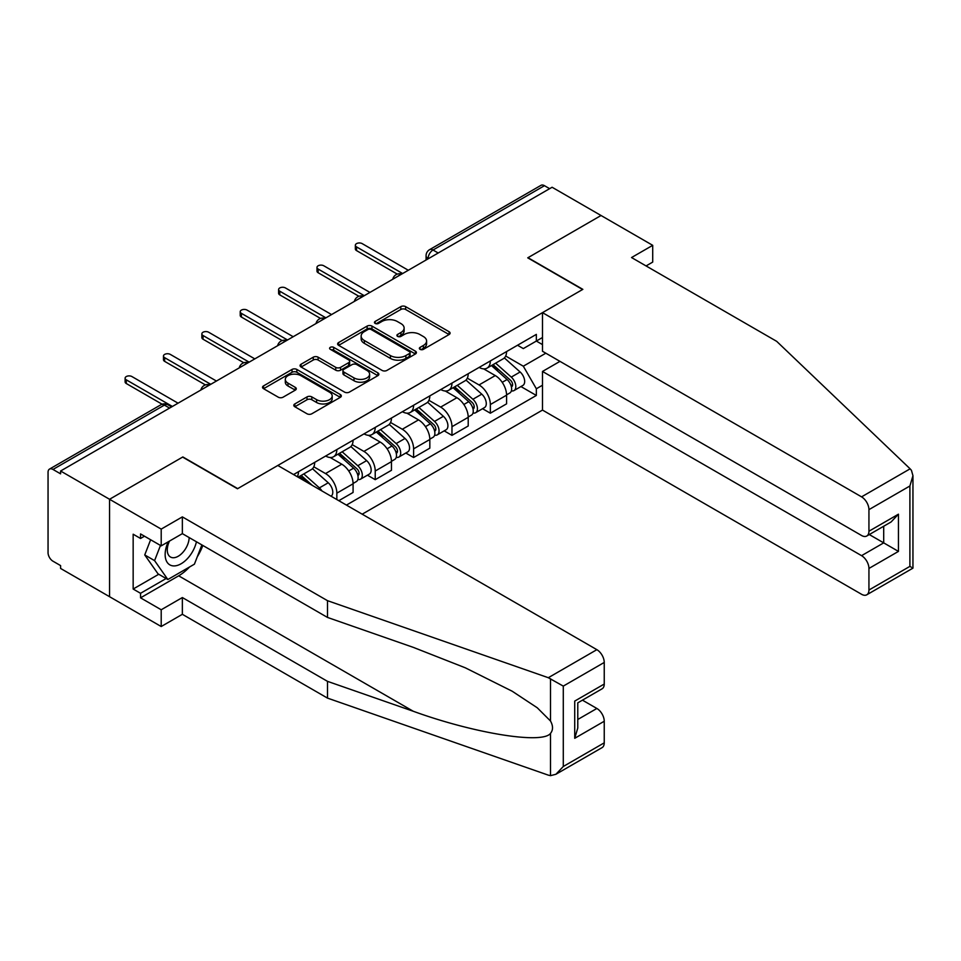 <?xml version="1.0" encoding="UTF-8"?>
<svg xmlns="http://www.w3.org/2000/svg" width="961" height="961" viewBox="0 0 961 961"><rect width="100%" height="100%" fill="white"/><g stroke="black" fill="none" stroke-linecap="round" stroke-linejoin="round"><path stroke-width="1.44" d="M420.065 349.336A2.39 1.381 0 0 0 423.441 349.336L449.099 334.524A3.412 1.97 0 0 0 450.096 333.131A3.412 1.97 0 0 0 449.099 331.737L405.638 306.643A3.412 1.97 0 0 0 400.809 306.643L375.15 321.454A2.39 1.381 0 0 0 374.454 322.428A2.39 1.381 0 0 0 375.15 323.413A2.39 1.381 0 0 0 378.538 323.413L381.853 321.491A10.931 6.307 0 0 1 397.301 321.491L400.929 323.581A10.931 6.307 0 0 1 404.125 328.037A10.931 6.307 0 0 1 400.929 332.506L397.602 334.416A2.39 1.381 0 0 0 396.905 335.401A2.39 1.381 0 0 0 397.602 336.374A2.39 1.381 0 0 0 400.989 336.374L404.305 334.452A10.931 6.307 0 0 1 419.765 334.452L423.381 336.542A10.931 6.307 0 0 1 426.588 341.011A10.931 6.307 0 0 1 423.381 345.467L420.065 347.389A2.39 1.381 0 0 0 419.368 348.362A2.39 1.381 0 0 0 420.065 349.336L420.065 347.389M294.811 403.944A3.412 1.97 0 0 0 293.802 405.338A3.412 1.97 0 0 0 294.811 406.731L307.003 413.771A3.412 1.97 0 0 0 311.832 413.771L340.326 397.325A3.412 1.97 0 0 0 341.323 395.932A3.412 1.97 0 0 0 340.326 394.539L296.853 369.444A3.412 1.97 0 0 0 292.024 369.444L263.542 385.89A3.412 1.97 0 0 0 262.533 387.295A3.412 1.97 0 0 0 263.542 388.688L278.27 397.181A3.412 1.97 0 0 0 283.099 397.181L295.291 390.142A3.412 1.97 0 0 0 296.288 388.749A3.412 1.97 0 0 0 295.291 387.355L287.988 383.139A9.129 5.273 0 0 1 285.309 379.415A9.129 5.273 0 0 1 290.943 374.538A9.129 5.273 0 0 1 300.901 375.679L329.515 392.208A9.129 5.273 0 0 1 332.194 395.932A9.129 5.273 0 0 1 326.548 400.809A9.129 5.273 0 0 1 316.601 399.656L311.832 396.905A3.412 1.97 0 0 0 307.003 396.905L294.811 403.944L294.811 406.731M60.591 471.01L552.095 187.251L601.045 215.504L527.745 257.836L582.594 289.501L237.715 488.62L182.854 456.943L109.554 499.276L60.591 471.01L60.591 473.845L52.975 469.448A6.955 4.012 -120 0 0 49.492 469.1A6.955 4.012 -120 0 0 48.05 472.283L48.05 552.671A6.955 4.012 -120 0 0 52.975 561.2L60.591 565.597L60.591 568.444L109.554 596.697L109.554 499.276L109.554 596.697L161.208 626.524L161.208 609.767L182.362 597.55L182.362 614.307L161.208 626.524M382.094 370.417A3.412 1.97 0 0 0 386.923 370.417L415.416 353.972A3.412 1.97 0 0 0 416.413 352.579A3.412 1.97 0 0 0 415.416 351.185L371.955 326.091A3.412 1.97 0 0 0 367.126 326.091L338.632 342.536A3.412 1.97 0 0 0 337.635 343.93A3.412 1.97 0 0 0 338.632 345.323L382.094 370.417M331.257 349.852A2.39 1.381 0 0 1 333.683 350.188L333.683 347.353L377.865 372.856A3.412 1.97 0 0 1 378.874 374.249A3.412 1.97 0 0 1 377.865 375.655L349.372 392.1A3.412 1.97 0 0 1 344.543 392.1L301.081 367.006L301.081 364.219A3.412 1.97 0 0 0 300.084 365.612A3.412 1.97 0 0 0 301.081 367.006M301.081 364.219L313.274 357.18A3.412 1.97 0 0 1 318.103 357.18L335.737 367.354A3.412 1.97 0 0 0 340.566 367.354L348.651 362.681A3.412 1.97 0 0 0 349.648 361.288A3.412 1.97 0 0 0 348.651 359.894L330.296 349.299A2.39 1.381 0 0 1 329.599 348.326A2.39 1.381 0 0 1 331.077 347.053A2.39 1.381 0 0 1 333.683 347.353M362.189 514.183L542.497 410.083L861.561 594.282A10.439 6.03 -120 0 0 866.774 594.799A10.439 6.03 -120 0 0 868.936 590.03L868.936 568.444A10.439 6.03 -120 0 0 861.561 555.662L883.7 542.869L898.451 551.398L868.936 568.444M438.192 253.007L433.027 250.016A6.955 4.012 60 0 0 429.555 249.68L540.983 185.341A6.955 4.012 60 0 1 544.467 185.689L433.027 250.016A6.955 4.012 120 0 0 428.113 258.545L428.113 258.821M549.632 188.668L544.467 185.689M490.35 360.94A16.001 9.238 60 0 1 487.035 368.123L503.276 358.753A16.001 9.238 -120 0 0 506.579 351.57M467.31 378.178L479.034 384.941A16.001 9.238 60 0 1 490.35 404.545L506.579 395.175A16.001 9.238 -120 0 0 495.263 375.571L483.647 368.856M506.579 395.175L506.579 403.836L490.35 413.206L482.566 408.713M487.035 368.123A16.001 9.238 60 0 1 479.155 367.402M490.35 404.545L490.35 413.206M451.97 383.103A16.001 9.238 60 0 1 448.655 390.286L464.896 380.904A16.001 9.238 -120 0 0 468.211 373.721M444.186 430.864L451.97 435.357L468.211 425.987L468.211 417.326A16.001 9.238 -120 0 0 456.895 397.722L445.267 391.019M448.655 390.286A16.001 9.238 60 0 1 440.787 389.553M428.93 400.329L440.655 407.104A16.001 9.238 60 0 1 451.97 426.696L451.97 435.357M413.602 405.254A16.001 9.238 60 0 1 410.287 412.437L426.516 403.067A16.001 9.238 -120 0 0 429.831 395.884M405.818 453.027L413.602 457.52L429.831 448.15L429.831 439.477A16.001 9.238 -120 0 0 418.515 419.885L406.899 413.17M410.287 412.437A16.001 9.238 60 0 1 402.407 411.716M390.55 422.48L402.287 429.255A16.001 9.238 60 0 1 413.602 448.859L413.602 457.52M375.222 427.405A16.001 9.238 60 0 1 371.907 434.588L388.148 425.218A16.001 9.238 -120 0 0 391.463 418.035M367.438 475.178L375.222 479.671L391.463 470.301L391.463 461.64A16.001 9.238 -120 0 0 380.148 442.036L368.519 435.333M371.907 434.588A16.001 9.238 60 0 1 364.027 433.867M352.182 444.643L363.907 451.406A16.001 9.238 60 0 1 375.222 471.01L375.222 479.671M336.843 449.568A16.001 9.238 60 0 1 333.539 456.751L349.768 447.37A16.001 9.238 -120 0 0 353.083 440.186M338.813 500.693L353.083 492.452L353.083 483.791A16.001 9.238 -120 0 0 341.768 464.187L330.152 457.484M333.539 456.751A16.001 9.238 60 0 1 325.659 456.031M313.803 466.794L325.527 473.569A16.001 9.238 60 0 1 336.843 493.161L336.843 499.552M298.114 477.197L311.4 469.533A16.001 9.238 -120 0 0 314.703 462.349M298.475 471.719A16.001 9.238 60 0 1 297.285 476.716M542.497 344.615L536.346 341.059L523.313 348.591L517.535 345.251M505.678 356.014L523.313 366.201L545.824 353.204M542.497 385.229L536.346 388.773L523.313 366.201M346.44 505.09L536.346 395.451L536.346 388.773M542.497 337.503L536.346 341.059L536.346 334.38L293.549 474.566M520.934 386.562L536.346 395.451M421.014 349.672L423.381 348.302A10.931 6.307 0 0 0 426.588 343.846L426.588 341.011M404.125 328.037L404.125 330.884A10.931 6.307 0 0 1 400.929 335.341L398.563 336.71M449.051 334.548L405.638 309.478A3.412 1.97 0 0 0 400.809 309.478L376.111 323.749M415.368 353.996L371.955 328.926A3.412 1.97 0 0 0 367.126 328.926L338.68 345.359M409.374 353.552A2.39 1.381 0 0 0 410.083 352.579A2.39 1.381 0 0 0 409.374 351.606L371.222 329.575A2.39 1.381 0 0 0 367.847 329.575L364.351 331.593A10.931 6.307 0 0 0 361.144 336.062A10.931 6.307 0 0 0 364.351 340.518L390.418 355.57A10.931 6.307 0 0 0 405.878 355.57L409.374 353.552L409.374 356.399A2.39 1.381 0 0 0 410.083 355.414L410.083 352.579M361.144 336.062L361.144 338.897A10.931 6.307 0 0 0 364.351 343.353L364.351 340.518M409.374 356.399L405.878 358.417A10.931 6.307 0 0 1 390.418 358.417L364.351 343.353M301.129 367.03L313.274 360.015L313.274 357.18M349.648 361.288L349.648 364.135A3.412 1.97 0 0 1 348.651 365.528L340.566 370.189A3.412 1.97 0 0 1 335.737 370.189L318.103 360.015A3.412 1.97 0 0 0 313.274 360.015M333.683 350.188L377.817 375.679M354.02 377.913A9.129 5.273 0 0 0 363.979 379.054A9.129 5.273 0 0 0 369.613 374.189A9.129 5.273 0 0 0 366.946 370.453L356.855 364.639A3.412 1.97 0 0 0 352.026 364.639L343.942 369.3A3.412 1.97 0 0 0 342.945 370.706A3.412 1.97 0 0 0 343.942 372.099L354.02 377.913L354.02 380.76A9.129 5.273 0 0 0 363.979 381.901A9.129 5.273 0 0 0 369.613 377.024L369.613 374.189M342.945 370.706L342.945 373.541A3.412 1.97 0 0 0 343.942 374.934L343.942 372.099M354.02 380.76L343.942 374.934M332.194 395.932L332.194 398.779A9.129 5.273 0 0 1 326.548 403.644A9.129 5.273 0 0 1 316.601 402.503L311.832 399.752A3.412 1.97 0 0 0 307.003 399.752L294.847 406.767M285.309 379.415L285.309 382.25A9.129 5.273 0 0 0 287.988 385.986L287.988 383.139M295.291 387.355L295.291 390.142L287.988 385.986M340.278 397.349L296.853 372.291A3.412 1.97 0 0 0 292.024 372.291L263.578 388.712M491.455 365.576L507.096 379.523A8.697 5.021 60 0 1 509.823 392.977L506.579 394.851M491.876 365.937L499.227 370.189M493.041 364.663L510.435 380.184A4.18 2.415 60 0 1 511.745 386.646A4.18 2.415 60 0 1 511.36 386.79M495.636 363.162L511.276 377.108A8.697 5.021 60 0 1 514.003 390.562A8.697 5.021 60 0 1 511.384 390.839M504.357 357.924L520.129 371.991A8.697 5.021 60 0 1 522.868 385.445L514.003 390.562M397.289 274.125L356.531 250.593A4 2.306 180 0 1 355.354 248.959L355.354 245.259A4 2.306 -0 0 0 356.531 246.893L402.647 273.525M408.305 270.257L362.189 243.626A4 2.306 -0 0 0 357.828 243.133A4 2.306 -0 0 0 355.354 245.259M453.087 387.727L468.716 401.686A8.697 5.021 60 0 1 471.455 415.128L468.211 417.002M453.496 388.1L460.86 392.34M454.661 386.815L472.055 402.347A4.18 2.415 60 0 1 473.377 408.797A4.18 2.415 60 0 1 472.992 408.954M457.268 385.313L472.908 399.271A8.697 5.021 60 0 1 475.635 412.713A8.697 5.021 60 0 1 473.004 412.99M465.989 380.075L481.761 394.154A8.697 5.021 60 0 1 484.488 407.596L475.635 412.713M414.708 409.879L430.348 423.837A8.697 5.021 60 0 1 433.075 437.279L429.831 439.153M415.128 410.251L422.48 414.503M416.281 408.966L433.687 424.498A4.18 2.415 60 0 1 434.997 430.948A4.18 2.415 60 0 1 434.612 431.105M418.888 407.464L434.528 421.423A8.697 5.021 60 0 1 437.255 434.865A8.697 5.021 60 0 1 434.636 435.153M427.609 402.239L443.381 416.305A8.697 5.021 60 0 1 446.108 429.759L437.255 434.865M910.115 468.824L911.448 470.337L912.95 475.707L909.899 485.99L868.936 509.642A10.439 6.03 -120 0 0 861.561 496.861L910.115 468.824L776.692 341.347L631.545 257.548L652.711 245.331L601.045 215.504L527.985 257.692L582.846 289.357L542.497 312.649L861.561 496.861M652.711 245.331L652.711 262.089L646.068 265.933M542.497 410.083L542.497 371.451L861.561 555.662M542.497 312.649L542.497 351.282L861.561 535.493A10.439 6.03 -120 0 0 866.774 536.01A10.439 6.03 -120 0 0 868.936 531.229L868.936 509.642M559.963 361.372L542.497 371.451M869.285 534.556L883.7 542.869L883.7 526.232M868.936 531.229L898.451 514.183L891.075 521.979L866.774 536.01M868.936 590.03L909.899 566.377L911.448 567.278M182.362 597.55L327.497 681.349L327.497 698.106L548.311 775.143L550.509 775.659L555.902 774.278L563.29 766.494L604.241 742.841A10.439 6.03 60 0 1 602.079 747.622L555.902 774.278M327.497 681.349L413.29 711.272C474.229 733.423 542.497 744.415 550.509 733.375C553.188 730.012 553.188 725.891 550.509 721.014L537.259 707.777L512.189 691.223L465.28 667.799L413.29 647.366L327.497 617.43L182.362 533.643L161.208 545.86L140.546 533.932L140.546 538.472L133.159 534.208L133.159 589.033L140.546 593.297L166.133 578.522M327.497 698.106L182.362 614.307M604.241 662.453L563.29 686.106L548.311 677.709L327.497 600.673L182.362 516.886L161.208 529.103L109.554 499.276L182.614 457.088L237.463 488.765L277.813 465.472L596.865 649.672A10.439 6.03 60 0 1 604.241 662.453L604.241 684.04A10.439 6.03 60 0 1 602.079 688.821L577.777 702.851L577.777 728.018L574.726 738.3L574.726 701.086C578.702 703.392 578.702 703.392 574.726 701.086L604.241 684.04M161.208 529.103L161.208 545.86M189.521 567.002A39.137 22.596 -60 0 1 178.674 575.819L140.546 597.838L161.208 609.767M140.546 597.838L140.546 593.297M182.362 516.886L182.362 533.643M327.497 600.673L327.497 617.43M577.777 719.489L596.865 708.473A10.439 6.03 60 0 1 604.241 721.255L604.241 742.841M596.865 708.473L582.45 700.161M202.843 545.464A39.137 22.596 -60 0 1 197.293 556.767M144.474 536.202L140.546 538.472M133.159 589.033L158.757 574.258M168.247 541.788A22.608 13.058 120 0 0 165.148 554.521A22.608 13.058 120 0 0 178.806 564.9A22.608 13.058 120 0 0 196.44 541.776M169.46 541.091A15.484 8.937 120 0 0 167.274 549.932A15.484 8.937 120 0 0 170.481 557.02A15.484 8.937 120 0 0 182.302 552.983A15.484 8.937 120 0 0 189.161 537.571M201.882 544.911L194.41 564.179L167.851 579.519L158.012 573.837L144.739 554.941L150.625 539.746M167.851 579.519L154.577 560.623L160.475 545.428M144.739 554.941L154.577 560.623M358.921 296.276L318.151 272.744A4 2.306 180 0 1 316.986 271.11L316.986 267.422A4 2.306 -0 0 0 318.151 269.056L364.279 295.676M369.937 292.42L323.809 265.789A4 2.306 -0 0 0 319.448 265.284A4 2.306 -0 0 0 316.986 267.422M320.542 318.439L279.783 294.895A4 2.306 180 0 1 278.606 293.261L278.606 289.573A4 2.306 -0 0 0 279.783 291.207L325.899 317.839M331.557 314.571L285.441 287.94A4 2.306 -0 0 0 281.08 287.435A4 2.306 -0 0 0 278.606 289.573M376.328 432.042L391.968 445.988A8.697 5.021 60 0 1 394.695 459.442L391.451 461.316M376.748 432.402L384.112 436.654M377.913 431.129L395.307 446.649A4.18 2.415 60 0 1 396.617 453.111A4.18 2.415 60 0 1 396.244 453.256M380.52 429.627L396.148 443.574A8.697 5.021 60 0 1 398.887 457.028A8.697 5.021 60 0 1 396.256 457.304M389.229 424.39L405.013 438.468A8.697 5.021 60 0 1 407.74 451.91L398.887 457.028M337.96 454.193L353.6 468.151A8.697 5.021 60 0 1 356.327 481.593L353.083 483.467M338.368 454.565L345.732 458.817M339.533 453.28L356.939 468.812A4.18 2.415 60 0 1 358.249 475.263A4.18 2.415 60 0 1 357.864 475.419M342.14 451.778L357.78 465.737A8.697 5.021 60 0 1 360.507 479.179A8.697 5.021 60 0 1 357.876 479.455M350.861 446.541L366.634 460.619A8.697 5.021 60 0 1 369.36 474.073L360.507 479.179M299.58 476.344L304.949 481.137M300 476.716L307.352 480.968M312.313 485.389L301.165 475.443M303.76 473.929L319.4 487.888A8.697 5.021 60 0 1 321.923 490.939M312.481 468.704L328.254 482.77A8.697 5.021 60 0 1 331.028 496.2M282.174 340.59L241.403 317.058A4 2.306 180 0 1 240.226 315.424L240.226 311.724A4 2.306 -0 0 0 241.403 313.358L287.531 339.99M293.189 336.722L247.061 310.091A4 2.306 -0 0 0 242.701 309.598A4 2.306 -0 0 0 240.226 311.724M243.794 362.753L203.023 339.209A4 2.306 180 0 1 201.858 337.575L201.858 333.887A4 2.306 -0 0 0 203.023 335.521L249.151 362.153M254.809 358.885L208.681 332.254A4 2.306 -0 0 0 204.321 331.749A4 2.306 -0 0 0 201.858 333.887M205.414 384.905L164.655 361.372A4 2.306 180 0 1 163.478 359.738L163.478 356.038A4 2.306 -0 0 0 164.655 357.672L210.771 384.304M216.429 381.036L170.313 354.405A4 2.306 -0 0 0 165.953 353.912A4 2.306 -0 0 0 163.478 356.038M162.121 404.221L126.275 383.523A4 2.306 180 0 1 125.11 381.889L125.11 378.202A4 2.306 -0 0 0 126.275 379.835L172.403 406.455M178.061 403.188L131.933 376.568A4 2.306 -0 0 0 127.573 376.063A4 2.306 -0 0 0 125.11 378.202M428.354 258.689L428.113 258.545A6.955 4.012 0 0 1 426.071 255.698L426.071 259.999M336.843 493.161L353.083 483.791M375.222 471.01L391.463 461.64M413.602 448.859L429.831 439.477M451.97 426.696L468.211 417.326M325.527 473.569L341.768 464.187M363.907 451.406L380.148 442.036M402.287 429.255L418.515 419.885M440.655 407.104L456.895 397.722M479.034 384.941L495.263 375.571M401.109 274.414A6.955 4.012 120 0 0 398.046 276.191M362.741 296.565A6.955 4.012 120 0 0 359.666 298.342M324.362 318.728A6.955 4.012 120 0 0 321.286 320.493M285.982 340.879A6.955 4.012 120 0 0 282.918 342.657M247.614 363.042A6.955 4.012 120 0 0 244.538 364.808M209.234 385.193A6.955 4.012 120 0 0 206.171 386.971M169.568 408.089L164.403 405.11L52.975 469.448M171.611 406.911L167.887 404.761A6.955 4.012 120 0 0 164.403 405.11A6.955 4.012 60 0 0 160.931 404.761L49.492 469.1M423.381 348.302L423.381 345.467M397.602 336.374L397.602 334.416M400.929 335.341L400.929 332.506M375.15 323.413L375.15 321.454M400.809 309.478L400.809 306.643M405.638 309.478L405.638 306.643M449.099 334.524L449.099 331.737M338.632 345.323L338.632 342.536M367.126 328.926L367.126 326.091M371.955 328.926L371.955 326.091M415.416 353.972L415.416 351.185M390.418 358.417L390.418 355.57M405.878 358.417L405.878 355.57M318.103 360.015L318.103 357.18M335.737 370.189L335.737 367.354M340.566 370.189L340.566 367.354M348.651 365.528L348.651 362.681M377.865 375.655L377.865 372.856M307.003 399.752L307.003 396.905M311.832 399.752L311.832 396.905M316.601 402.503L316.601 399.656M263.542 388.688L263.542 385.89M292.024 372.291L292.024 369.444M296.853 372.291L296.853 369.444M340.326 397.325L340.326 394.539M507.096 379.523L502.219 382.334M512.609 384.736L511.048 385.637M520.129 371.991L511.276 377.108M356.531 246.893L356.531 250.593M468.716 401.686L463.851 404.497M474.241 406.887L472.668 407.788M481.761 394.154L472.908 399.271M430.348 423.837L425.471 426.648M435.862 429.038L434.288 429.951M443.381 416.305L434.528 421.423M909.899 566.377L909.899 485.99M898.451 514.183L898.451 551.398M550.509 775.659L550.509 733.375M550.509 721.014L550.509 678.73M563.29 686.106L563.29 766.494M604.241 721.255L574.726 738.3M548.311 677.709L596.865 649.672M178.674 575.819L413.29 711.272M318.151 269.056L318.151 272.744M279.783 291.207L279.783 294.895M391.968 445.988L387.091 448.811M397.482 451.202L395.92 452.102M405.013 438.468L396.148 443.574M353.6 468.151L348.723 470.962M359.114 473.353L357.54 474.253M366.634 460.619L357.78 465.737M328.254 482.77L319.4 487.888M241.403 313.358L241.403 317.058M203.023 335.521L203.023 339.209M164.655 357.672L164.655 361.372M126.275 379.835L126.275 383.523M401.698 274.077A6.955 6.955 0 0 0 392.773 279.231M363.33 296.228A6.955 6.955 0 0 0 354.405 301.382M324.95 318.379A6.955 6.955 0 0 0 316.025 323.533M286.582 340.542A6.955 6.955 0 0 0 277.645 345.696M248.202 362.693A6.955 6.955 0 0 0 239.277 367.847M209.822 384.856A6.955 6.955 0 0 0 200.897 390.01M167.887 404.761A6.955 6.955 0 0 0 160.931 404.761M429.555 249.68A6.955 6.955 0 0 0 426.071 255.698M912.95 475.707L912.95 568.143L866.774 594.799"/></g></svg>
